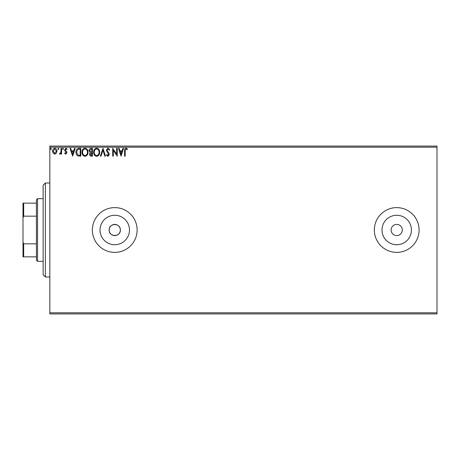 <?xml version="1.0" encoding="UTF-8"?>
<svg xmlns="http://www.w3.org/2000/svg" width="460" height="460" viewBox="0 0 460 460"><rect width="100%" height="100%" fill="white"/><g stroke="black" fill="none" stroke-linecap="round" stroke-linejoin="round"><path stroke-width="0.69" d="M109.158 230A5.595 5.595 0 0 0 114.753 235.595A5.595 5.595 0 0 0 120.347 230C120.692 222.784 108.813 222.778 109.158 230C108.807 237.205 120.681 237.233 120.347 230A5.595 5.595 0 0 0 114.753 224.405A5.595 5.595 0 0 0 109.158 230M100.027 230A14.726 14.726 0 0 0 114.753 244.726A14.726 14.726 0 0 0 129.478 230A14.726 14.726 0 0 0 114.753 215.274A14.726 14.726 0 0 0 100.027 230M381.995 230A14.726 14.726 0 0 0 396.721 244.726A14.726 14.726 0 0 0 411.441 230A14.726 14.726 0 0 0 396.721 215.274A14.726 14.726 0 0 0 381.995 230M374.342 230A22.379 22.379 0 0 0 396.721 252.379A22.379 22.379 0 0 0 419.094 230A22.379 22.379 0 0 0 396.721 207.621A22.379 22.379 0 0 0 374.342 230M92.374 230A22.379 22.379 0 0 0 114.753 252.379A22.379 22.379 0 0 0 137.132 230A22.379 22.379 0 0 0 114.753 207.621A22.379 22.379 0 0 0 92.374 230M391.126 230A5.595 5.595 0 0 0 396.721 235.595A5.595 5.595 0 0 0 402.316 230A5.595 5.595 0 0 0 396.721 224.405A5.595 5.595 0 0 0 391.126 230M437 313.921L49.852 313.921L49.852 312.8L437 312.8L437 313.921M56.396 153.197L54.774 154.14L53.153 153.197L52.566 151.167C52.549 149.54 53.285 148.557 54.774 148.218C56.264 148.557 57 149.54 56.982 151.167L56.396 153.197M61.605 148.321L61.605 154.042L61.002 154.042L61.002 153.197L59.95 154.14L59.495 153.945L59.783 153.341L60.904 152.208L61.002 148.321L61.605 148.321M65.78 154.14L64.613 153.329L64.969 152.835L65.74 153.439L66.32 152.668L64.814 150.759L64.613 149.874L65.883 148.218L67.125 148.994L66.78 149.523L65.953 148.919L65.216 149.845L66.734 151.76L66.924 152.639L65.78 154.14M78.965 148.321L80.782 148.321L80.782 156.153L77.734 155.871C76.463 154.986 75.871 153.743 75.963 152.133C75.871 149.874 76.872 148.603 78.965 148.321M92.431 148.321L92.431 156.153L91.321 156.153C90.131 156.089 89.527 155.445 89.516 154.209L90.252 152.542L89.016 150.541C89.021 149.247 89.642 148.505 90.867 148.321L92.431 148.321M102.977 148.321L105.484 156.153L104.828 156.153L102.925 150.207L101.022 156.153L100.36 156.153L102.977 148.321M116.633 148.321L117.231 148.321L117.231 156.153L113.315 150.311L113.315 156.153L112.712 156.153L112.712 148.321L116.633 154.146L116.633 148.321M125.166 150.943L125.166 156.153L124.562 156.153L124.562 150.863C124.321 149.442 124.798 148.528 125.994 148.12L127.477 149.023L127.167 149.626L126 148.919L125.166 150.943M49.852 147.2L49.852 146.079L437 146.079L437 147.2L49.852 147.2L49.852 312.8M437 147.2L437 312.8M121.049 156.153L118.438 148.321L119.094 148.321L119.899 150.828L122.101 150.828L122.906 148.321L123.562 148.321L121.049 156.153M107.939 148.12L109.704 149.828L109.21 150.224L107.985 148.919L106.892 150.248L108.991 153.329L109.302 154.525L107.899 156.354L106.386 155.026L106.858 154.543L107.91 155.549L108.698 154.56L106.289 150.236L107.939 148.12M99.659 152.202C99.705 154.433 98.71 155.819 96.686 156.354C94.61 155.871 93.598 154.497 93.633 152.237C93.598 150 94.599 148.626 96.64 148.12C98.681 148.609 99.688 149.971 99.659 152.202M88.009 152.202C88.055 154.433 87.066 155.819 85.037 156.354C82.967 155.871 81.949 154.497 81.989 152.237C81.949 150 82.949 148.626 84.991 148.12C87.032 148.609 88.038 149.971 88.009 152.202M72.651 156.153L70.035 148.321L70.696 148.321L71.495 150.828L73.698 150.828L74.503 148.321L75.158 148.321L72.651 156.153M63.509 148.873L63.008 149.523L62.508 148.873L63.008 148.218L63.509 148.873M58.891 148.873L58.391 149.523L57.885 148.873L58.391 148.218L58.891 148.873M51.359 148.873L50.859 149.523L50.358 148.873L50.859 148.218L51.359 148.873M120.158 151.633L121.003 154.261L121.842 151.633L120.158 151.633M94.237 152.237C94.208 154.031 95.019 155.135 96.657 155.549C98.296 155.118 99.096 154.002 99.055 152.202C99.084 150.42 98.285 149.327 96.657 148.919C95.007 149.327 94.196 150.431 94.237 152.237M91.201 155.348L91.827 155.348L91.827 152.835L90.12 154.198L91.201 155.348M91.523 152.036L91.827 152.036L91.827 149.12L91.137 149.12L89.62 150.541L90.562 151.944L91.523 152.036M82.587 152.237C82.558 154.031 83.369 155.135 85.008 155.549C86.647 155.118 87.446 154.002 87.412 152.202C87.44 150.42 86.641 149.327 85.008 148.919C83.358 149.327 82.553 150.431 82.587 152.237M80.178 155.348L80.178 149.12L77.918 149.322L76.567 152.139L78.05 155.129L80.178 155.348M71.754 151.633L72.599 154.261L73.439 151.633L71.754 151.633M53.17 151.162L54.774 153.439L56.379 151.162L54.774 148.919L53.17 151.162M45.379 276.995L43.142 274.758L43.142 185.242L45.379 183.005L45.379 276.995L49.852 276.995M37.547 261.332L36.426 260.21L36.426 199.789L37.547 198.668L37.547 261.332L43.142 261.332M36.426 216.16L23.673 216.16L23 217.695L23 203.147L23.673 203.147L23.673 216.16M36.426 256.852L23 256.852L23 217.695M23 242.305L23.673 243.84L23.673 256.852M36.426 243.84L23.673 243.84M36.426 203.147L23.673 203.147M45.379 183.005L49.852 183.005M37.547 198.668L43.142 198.668"/></g></svg>
